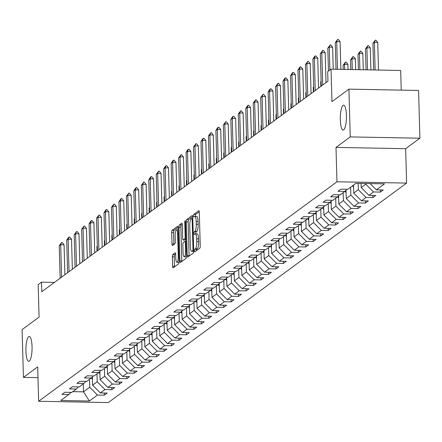 <?xml version="1.0" encoding="UTF-8"?>
<svg xmlns="http://www.w3.org/2000/svg" width="442" height="442" viewBox="0 0 442 442"><rect width="100%" height="100%" fill="white"/><g stroke="black" fill="none" stroke-linecap="round" stroke-linejoin="round"><path stroke-width="0.66" d="M194.474 250.796A1.337 0.331 -88.9 0 0 194.778 251.89A1.337 0.331 -88.9 0 0 194.839 251.868L199.828 248.2A1.906 0.47 -88.9 0 0 200.243 245.979L199.303 212.226A1.906 0.47 -88.9 0 0 198.867 210.663A1.906 0.47 -88.9 0 0 198.778 210.696L193.789 214.364A1.337 0.331 -88.9 0 0 193.502 215.917A1.337 0.331 -88.9 0 0 193.806 217.011A1.337 0.331 -88.9 0 0 193.867 216.989L194.513 216.514A6.105 1.508 -88.9 0 1 194.795 216.414A6.105 1.508 -88.9 0 1 196.182 221.409L196.259 224.221A6.105 1.508 -88.9 0 1 194.922 231.332L194.281 231.801A1.337 0.331 -88.9 0 0 193.988 233.359A1.337 0.331 -88.9 0 0 194.292 234.453A1.337 0.331 -88.9 0 0 194.353 234.431L194.999 233.956A6.105 1.508 -88.9 0 1 195.281 233.851A6.105 1.508 -88.9 0 1 196.668 238.851L196.745 241.663A6.105 1.508 -88.9 0 1 195.414 248.769L194.767 249.244A1.337 0.331 -88.9 0 0 194.474 250.796M199.27 211.751L195.673 214.398A1.337 0.331 -88.9 0 0 195.381 215.956A1.337 0.331 -88.9 0 0 195.419 216.425M194.795 216.414L196.673 216.447A6.105 1.508 -88.9 0 1 198.06 221.448L198.143 224.26A6.105 1.508 -88.9 0 1 196.806 231.365L196.16 231.84A1.337 0.331 -88.9 0 0 195.872 233.393A1.337 0.331 -88.9 0 0 195.905 233.868M32.045 346.655A12.437 3.072 -88.9 0 0 29.216 336.478A12.437 3.072 -88.9 0 0 25.923 351.163A12.437 3.072 -88.9 0 0 28.752 361.341A12.437 3.072 -88.9 0 0 32.045 346.655M346.429 115.351A12.437 3.072 -88.9 0 0 343.6 105.168A12.437 3.072 -88.9 0 0 340.307 119.854A12.437 3.072 -88.9 0 0 343.136 130.036A12.437 3.072 -88.9 0 0 346.429 115.351M172.772 254.614A1.906 0.47 -88.9 0 0 172.352 256.835L172.618 266.305A1.906 0.47 -88.9 0 0 173.054 267.863A1.906 0.47 -88.9 0 0 173.142 267.835L178.678 263.758A1.906 0.47 -88.9 0 0 179.098 261.537L178.154 227.785A1.906 0.47 -88.9 0 0 177.723 226.221A1.906 0.47 -88.9 0 0 177.634 226.254L172.093 230.326A1.906 0.47 -88.9 0 0 171.678 232.547L171.999 243.99A1.906 0.47 -88.9 0 0 172.43 245.548A1.906 0.47 -88.9 0 0 172.518 245.52L174.888 243.774A1.906 0.47 -88.9 0 0 175.303 241.553L175.148 235.879A5.1 1.26 -88.9 0 1 176.496 229.857A5.1 1.26 -88.9 0 1 177.656 234.033L178.281 256.255A5.1 1.26 -88.9 0 1 176.927 262.277A5.1 1.26 -88.9 0 1 175.767 258.1L175.662 254.399A1.906 0.47 -88.9 0 0 175.231 252.835A1.906 0.47 -88.9 0 0 175.142 252.868L172.772 254.614L174.656 254.647A1.906 0.47 -88.9 0 0 174.236 256.868L174.502 266.338A1.906 0.47 -88.9 0 0 174.529 266.813M350.252 136.91L336.003 147.396L405.651 148.7L419.9 138.213L350.252 136.91L348.915 89.146L331.942 101.638L331.036 69.162L327.688 71.626L327.953 81.179L41.786 291.726L41.515 282.173L38.172 284.631L39.078 317.113L22.1 329.605L23.432 377.363L37.984 377.639M336.003 147.396L336.959 181.784L38.647 401.27L37.686 366.877L23.432 377.363M187.22 255.564A1.906 0.47 -88.9 0 0 187.651 257.122A1.906 0.47 -88.9 0 0 187.739 257.095L193.281 253.017A1.906 0.47 -88.9 0 0 193.695 250.796L192.751 217.044A1.906 0.47 -88.9 0 0 192.32 215.481A1.906 0.47 -88.9 0 0 192.231 215.514L186.69 219.586A1.906 0.47 -88.9 0 0 186.275 221.807L187.22 255.564L189.099 255.598A1.906 0.47 -88.9 0 0 189.132 256.073M185.977 258.388L180.441 262.465A1.906 0.47 -88.9 0 1 180.353 262.493A1.906 0.47 -88.9 0 1 179.916 260.935L178.977 227.177A1.906 0.47 -88.9 0 1 179.391 224.956L181.761 223.216A1.906 0.47 -88.9 0 1 181.85 223.182A1.906 0.47 -88.9 0 1 182.286 224.746L182.668 238.431A1.906 0.47 -88.9 0 0 183.104 239.995A1.906 0.47 -88.9 0 0 183.187 239.962L184.762 238.807A1.906 0.47 -88.9 0 0 185.181 236.586L184.778 222.332A1.337 0.331 -88.9 0 1 185.132 220.757A1.337 0.331 -88.9 0 1 185.436 221.851L186.397 256.167A1.906 0.47 -88.9 0 1 185.977 258.388M348.915 89.146L418.568 90.45L419.9 138.213M336.959 181.784L406.607 183.087L108.296 402.574L38.647 401.27M104.295 393.01L104.356 395.176L107.224 393.06L100.356 392.932L104.942 389.557L111.815 389.684L114.682 387.573L107.815 387.446L112.406 384.065L119.274 384.197L122.147 382.087L115.274 381.954L119.865 378.579L126.738 378.706L129.605 376.595L122.732 376.468L127.324 373.087L134.197 373.219L137.064 371.109L130.197 370.976L134.788 367.6L141.655 367.727L144.523 365.617L137.655 365.49L142.247 362.114L149.114 362.241L151.987 360.131L145.114 359.998L149.705 356.622L156.578 356.749L159.446 354.639L152.573 354.512L157.164 351.136L164.037 351.263L166.905 349.152L160.037 349.025L164.628 345.644L171.496 345.771L174.369 343.661L167.496 343.533L172.087 340.158L178.96 340.285L181.828 338.174L174.955 338.047L179.546 334.666L186.419 334.798L189.287 332.682L182.419 332.555L187.005 329.179L193.878 329.307L196.745 327.196L189.878 327.069L194.469 323.688L201.337 323.82L204.21 321.71L197.336 321.577L201.928 318.201L208.801 318.328L211.668 316.218L204.795 316.091L209.386 312.709L216.26 312.842L219.127 310.732L212.259 310.599L216.851 307.223L223.718 307.35L226.586 305.24L219.718 305.113L224.309 301.737L231.177 301.864L234.05 299.753L227.177 299.621L231.768 296.245L238.641 296.372L241.509 294.262L234.636 294.134L239.227 290.759L246.1 290.886L248.968 288.775L242.1 288.643L246.691 285.267L253.559 285.394L256.432 283.283L249.559 283.156L254.15 279.78L261.023 279.908L263.891 277.797L257.017 277.67L261.609 274.289L268.482 274.416L271.349 272.305L264.482 272.178L269.073 268.802L275.941 268.929L278.808 266.819L271.94 266.692L276.532 263.31L283.399 263.443L286.272 261.327L279.399 261.2L283.991 257.824L290.864 257.951L293.731 255.841L286.858 255.714L291.449 252.332L298.322 252.465L301.19 250.354L294.322 250.222L298.914 246.846L305.781 246.973L308.654 244.862L301.781 244.735L306.372 241.354L313.24 241.487L316.113 239.376L309.24 239.244L313.831 235.868L320.704 235.995L323.572 233.884L316.704 233.757L321.29 230.381L328.163 230.509L331.03 228.398L324.163 228.265L328.754 224.89L335.622 225.017L338.495 222.906L331.622 222.779L336.213 219.403L343.086 219.53L345.953 217.42L339.08 217.293L343.672 213.911L350.545 214.038L353.412 211.928L346.545 211.801L351.136 208.425L358.003 208.552L360.871 206.442L354.003 206.315L358.595 202.933L365.462 203.066L368.335 200.95L361.462 200.823L366.053 197.447L372.926 197.574L375.794 195.463L368.921 195.336L373.512 191.955L380.385 192.088L383.253 189.977L376.385 189.845L384.512 183.866L355.898 183.331L347.771 189.309L340.898 189.182L338.031 191.292L344.904 191.419L346.976 189.298M104.356 395.176L97.483 395.043L89.356 401.027L60.742 400.491L68.869 394.507L62.002 394.38L64.869 392.269L71.742 392.397L76.333 389.021L69.46 388.894L72.333 386.783L79.201 386.91L83.792 383.529L76.919 383.402L79.792 381.291L86.66 381.418L91.251 378.043L84.383 377.916L87.251 375.805L94.124 375.932L98.715 372.556L91.842 372.424L94.71 370.313L101.583 370.44L106.174 367.064L99.301 366.937L102.174 364.827L109.041 364.954L113.633 361.578L106.765 361.446L109.633 359.335L116.5 359.468L121.091 356.086L114.224 355.959L117.091 353.849L123.964 353.976L128.556 350.6L121.683 350.467L124.55 348.357L131.423 348.489L136.014 345.108L129.141 344.981L132.014 342.87L138.882 342.998L143.473 339.622L136.606 339.495L139.473 337.379L146.346 337.511L150.932 334.13L144.064 334.003L146.932 331.892L153.805 332.019L158.396 328.644L151.523 328.517L154.396 326.406L161.264 326.533L165.855 323.152L158.982 323.025L161.855 320.914L168.722 321.041L173.314 317.665L166.446 317.538L169.314 315.428L176.187 315.555L180.778 312.179L173.905 312.046L176.772 309.936L183.645 310.063L188.237 306.687L181.364 306.56L184.237 304.45L191.104 304.577L195.695 301.201L188.828 301.068L191.695 298.958L198.563 299.085L203.154 295.709L196.287 295.582L199.154 293.471L206.027 293.599L210.619 290.223L203.745 290.09L206.613 287.98L213.486 288.112L218.077 284.731L211.204 284.604L214.077 282.493L220.945 282.62L225.536 279.245L218.668 279.112L221.536 277.001L228.409 277.134L233 273.753L226.127 273.626L228.995 271.515L235.868 271.642L240.459 268.266L233.586 268.139L236.459 266.023L243.327 266.156L247.918 262.775L241.05 262.647L243.918 260.537L250.785 260.664L255.377 257.288L248.509 257.161L251.376 255.051L258.25 255.178L262.841 251.796L255.968 251.669L258.835 249.559L265.708 249.686L270.3 246.31L263.426 246.183L266.299 244.072L273.167 244.199L277.758 240.824L270.891 240.691L273.758 238.581L280.631 238.708L285.217 235.332L278.349 235.205L281.217 233.094L288.09 233.221L292.681 229.846L285.808 229.713L288.681 227.602L295.549 227.735L300.14 224.354L293.267 224.227L296.14 222.116L303.008 222.243L307.599 218.867L300.731 218.735L303.599 216.624L310.472 216.757L315.063 213.375L308.19 213.248L311.058 211.138L317.931 211.265L322.522 207.889L315.649 207.762L318.522 205.646L325.389 205.779L329.981 202.397L323.113 202.27L325.981 200.16L332.848 200.287L337.439 196.911L330.572 196.784L333.439 194.673L340.312 194.8L344.904 191.419M96.98 373.827L97.201 381.772L92.61 385.153L92.378 376.888M92.61 385.153L100.356 392.932M97.201 381.772L104.942 389.557M76.333 389.021L78.405 386.894M104.439 368.341L104.66 376.286L100.069 379.661L99.842 371.396M100.069 379.661L107.815 387.446M104.66 376.286L112.406 384.065M83.792 383.529L85.864 381.407M111.898 362.849L112.124 370.794L107.533 374.175L107.301 365.91M107.533 374.175L115.274 381.954M112.124 370.794L119.865 378.579M91.251 378.043L93.328 375.915M119.362 357.363L119.583 365.307L114.992 368.683L114.76 360.418M114.992 368.683L122.732 376.468M119.583 365.307L127.324 373.087M98.715 372.556L100.787 370.429M126.821 351.876L127.042 359.816L122.451 363.197L122.219 354.932M122.451 363.197L130.197 370.976M127.042 359.816L134.788 367.6M106.174 367.064L108.246 364.937M134.28 346.384L134.501 354.329L129.909 357.705L129.683 349.445M129.909 357.705L137.655 365.49M134.501 354.329L142.247 362.114M113.633 361.578L115.705 359.451M141.738 340.898L141.965 348.837L137.374 352.219L137.142 343.953M137.374 352.219L145.114 359.998M141.965 348.837L149.705 356.622M121.091 356.086L123.169 353.959M149.203 335.406L149.424 343.351L144.832 346.727L144.6 338.467M144.832 346.727L152.573 354.512M149.424 343.351L157.164 351.136M128.556 350.6L130.628 348.473M156.661 329.92L156.882 337.865L152.291 341.241L152.059 332.975M152.291 341.241L160.037 349.025M156.882 337.865L164.628 345.644M136.014 345.108L138.086 342.981M164.12 324.428L164.341 332.373L159.755 335.749L159.523 327.489M159.755 335.749L167.496 343.533M164.341 332.373L172.087 340.158M143.473 339.622L145.551 337.495M171.584 318.942L171.805 326.887L167.214 330.262L166.982 321.997M167.214 330.262L174.955 338.047M171.805 326.887L179.546 334.666M150.932 334.13L153.009 332.008M179.043 313.45L179.264 321.395L174.673 324.771L174.441 316.511M174.673 324.771L182.419 332.555M179.264 321.395L187.005 329.179M158.396 328.644L160.468 326.516M186.502 307.964L186.723 315.908L182.132 319.284L181.905 311.019M182.132 319.284L189.878 327.069M186.723 315.908L194.469 323.688M165.855 323.152L167.927 321.03M193.961 302.472L194.187 310.417L189.596 313.798L189.364 305.532M189.596 313.798L197.336 321.577M194.187 310.417L201.928 318.201M173.314 317.665L175.391 315.538M201.425 296.985L201.646 304.93L197.055 308.306L196.823 300.041M197.055 308.306L204.795 316.091M201.646 304.93L209.386 312.709M180.778 312.179L182.85 310.052M208.884 291.499L209.105 299.438L204.513 302.82L204.281 294.554M204.513 302.82L212.259 310.599M209.105 299.438L216.851 307.223M188.237 306.687L190.309 304.56M216.342 286.007L216.563 293.952L211.972 297.328L211.746 289.068M211.972 297.328L219.718 305.113M216.563 293.952L224.309 301.737M195.695 301.201L197.767 299.074M223.807 280.521L224.028 288.46L219.436 291.842L219.204 283.576M219.436 291.842L227.177 299.621M224.028 288.46L231.768 296.245M203.154 295.709L205.232 293.582M231.265 275.029L231.486 282.974L226.895 286.35L226.663 278.09M226.895 286.35L234.636 294.134M231.486 282.974L239.227 290.759M210.619 290.223L212.69 288.096M238.724 269.543L238.945 277.482L234.354 280.863L234.127 272.598M234.354 280.863L242.1 288.643M238.945 277.482L246.691 285.267M218.077 284.731L220.149 282.604M246.183 264.051L246.409 271.996L241.818 275.372L241.586 267.112M241.818 275.372L249.559 283.156M246.409 271.996L254.15 279.78M225.536 279.245L227.613 277.117M253.647 258.564L253.868 266.509L249.277 269.885L249.045 261.62M249.277 269.885L257.017 277.67M253.868 266.509L261.609 274.289M233 273.753L235.072 271.631M261.106 253.073L261.327 261.018L256.736 264.393L256.504 256.133M256.736 264.393L264.482 272.178M261.327 261.018L269.073 268.802M240.459 268.266L242.531 266.139M268.565 247.586L268.786 255.531L264.194 258.907L263.968 250.642M264.194 258.907L271.94 266.692M268.786 255.531L276.532 263.31M247.918 262.775L249.99 260.653M276.023 242.094L276.25 250.039L271.659 253.421L271.427 245.155M271.659 253.421L279.399 261.2M276.25 250.039L283.991 257.824M255.377 257.288L257.454 255.161M283.488 236.608L283.709 244.553L279.117 247.929L278.885 239.663M279.117 247.929L286.858 255.714M283.709 244.553L291.449 252.332M262.841 251.796L264.913 249.675M290.947 231.116L291.168 239.061L286.576 242.443L286.344 234.177M286.576 242.443L294.322 250.222M291.168 239.061L298.914 246.846M270.3 246.31L272.371 244.183M298.405 225.63L298.626 233.575L294.041 236.951L293.808 228.691M294.041 236.951L301.781 244.735M298.626 233.575L306.372 241.354M277.758 240.824L279.83 238.697M305.87 220.144L306.091 228.083L301.499 231.464L301.267 223.199M301.499 231.464L309.24 239.244M306.091 228.083L313.831 235.868M285.217 235.332L287.294 233.205M313.328 214.652L313.549 222.597L308.958 225.972L308.726 217.713M308.958 225.972L316.704 233.757M313.549 222.597L321.29 230.381M292.681 229.846L294.753 227.718M320.787 209.165L321.008 217.105L316.417 220.486L316.19 212.221M316.417 220.486L324.163 228.265M321.008 217.105L328.754 224.89M300.14 224.354L302.212 222.227M328.246 203.674L328.472 211.619L323.881 214.994L323.649 206.734M323.881 214.994L331.622 222.779M328.472 211.619L336.213 219.403M307.599 218.867L309.676 216.74M335.71 198.187L335.931 206.132L331.34 209.508L331.108 201.243M331.34 209.508L339.08 217.293M335.931 206.132L343.672 213.911M315.063 213.375L317.135 211.248M343.169 192.695L343.39 200.64L338.799 204.016L338.566 195.756M338.799 204.016L346.545 211.801M343.39 200.64L351.136 208.425M322.522 207.889L324.594 205.762M350.628 187.209L350.849 195.154L346.257 198.53L346.031 190.264M346.257 198.53L354.003 206.315M350.849 195.154L358.595 202.933M329.981 202.397L332.053 200.276M358.136 183.369L358.313 189.662L353.722 193.043L353.501 185.099M353.722 193.043L361.462 200.823M358.313 189.662L366.053 197.447M337.439 196.911L339.517 194.784M365.755 183.513L365.772 184.176L361.18 187.552L361.064 183.424M361.18 187.552L368.921 195.336M365.772 184.176L373.512 191.955M370.164 183.596L376.385 189.845M401.231 90.129L400.684 70.466L331.036 69.162M405.651 148.7L406.607 183.087M54.438 282.41L41.515 282.173M83.3 383.894L83.521 391.839L89.743 387.264L89.522 379.319M72.781 391.634L83.521 391.839L89.356 401.027M89.743 387.264L97.483 395.043M68.869 394.507L70.947 392.386M380.324 189.922L380.385 192.088M372.866 195.408L372.926 197.574M365.401 200.9L365.462 203.066M357.943 206.386L358.003 208.552M350.484 211.873L350.545 214.038M343.025 217.365L343.086 219.53M335.561 222.851L335.622 225.017M328.102 228.343L328.163 230.509M320.643 233.829L320.704 235.995M313.185 239.321L313.24 241.487M305.72 244.807L305.781 246.973M298.262 250.299L298.322 252.465M290.803 255.785L290.864 257.951M283.339 261.277L283.399 263.443M275.88 266.764L275.941 268.929M268.421 272.25L268.482 274.416M260.962 277.742L261.023 279.908M253.498 283.228L253.559 285.394M246.039 288.72L246.1 290.886M238.581 294.206L238.641 296.372M231.116 299.698L231.177 301.864M223.658 305.184L223.718 307.35M216.199 310.676L216.26 312.842M208.74 316.163L208.801 318.328M201.276 321.654L201.337 323.82M193.817 327.141L193.878 329.307M186.358 332.627L186.419 334.798M178.9 338.119L178.96 340.285M171.435 343.605L171.496 345.771M163.976 349.097L164.037 351.263M156.518 354.583L156.578 356.749M149.053 360.075L149.114 362.241M141.595 365.562L141.655 367.727M134.136 371.053L134.197 373.219M126.677 376.54L126.738 378.706M119.213 382.032L119.274 384.197M111.754 387.518L111.815 389.684M196.353 250.752A1.337 0.331 -88.9 0 1 196.651 249.277L197.292 248.802A6.105 1.508 -88.9 0 0 198.629 241.697L196.745 241.663M195.281 233.851L197.16 233.89A6.105 1.508 -88.9 0 1 198.552 238.884L198.629 241.697M192.723 216.569L188.574 219.624A1.906 0.47 -88.9 0 0 188.159 221.845L189.099 255.598M192.69 250.774A1.337 0.331 -88.9 0 0 192.983 249.216L192.154 219.591A1.337 0.331 -88.9 0 0 191.85 218.497A1.337 0.331 -88.9 0 0 191.789 218.519L191.11 219.017A6.105 1.508 -88.9 0 0 189.773 226.127L190.336 246.376A6.105 1.508 -88.9 0 0 191.729 251.376A6.105 1.508 -88.9 0 0 192.01 251.271L192.69 250.774L193.695 250.791M193.331 251.299A6.105 1.508 -88.9 0 0 193.607 251.41A6.105 1.508 -88.9 0 0 193.69 251.404M182.253 224.271L181.275 224.995A1.906 0.47 -88.9 0 0 180.861 227.216L181.8 260.968A1.906 0.47 -88.9 0 0 181.828 261.443M184.894 239.995A1.906 0.47 -88.9 0 0 184.983 240.028A1.906 0.47 -88.9 0 0 185.071 240L185.927 239.371M183.065 252.636A5.1 1.26 -88.9 0 0 184.226 256.813A5.1 1.26 -88.9 0 0 185.574 250.791L185.358 242.962A1.906 0.47 -88.9 0 0 184.922 241.398A1.906 0.47 -88.9 0 0 184.833 241.431L183.264 242.586A1.906 0.47 -88.9 0 0 182.844 244.807L183.065 252.636M184.226 256.813L186.11 256.852A5.1 1.26 -88.9 0 0 186.391 256.725M175.634 253.929L174.656 254.647M176.927 262.277L178.811 262.316A5.1 1.26 -88.9 0 0 179.087 262.2M178.126 227.31L173.977 230.365A1.906 0.47 -88.9 0 0 173.557 232.586L173.877 244.023A1.906 0.47 -88.9 0 0 173.91 244.498M378.512 70.051L377.739 42.388L374.352 42.327L372.921 43.382L373.661 69.958M372.921 43.382L375.335 40.134L375.899 40.145L377.739 42.388M375.125 69.985L374.352 42.327L375.335 40.134M336.014 69.256L335.268 42.675L337.688 39.426L336.705 41.62L340.091 41.686L340.865 69.344M335.268 42.675L336.705 41.62L337.478 69.284M337.688 39.426L338.252 39.437L340.091 41.686M370.899 69.908L370.28 47.88L366.893 47.813L365.457 48.869L366.042 69.814M365.457 48.869L367.877 45.62L368.44 45.631L370.28 47.88M367.506 69.842L366.893 47.813L367.877 45.62M353.556 187.088A5.149 4.901 -126.3 0 1 352.594 185.999L352.489 185.839M353.401 185.17L352.594 185.999M363.28 69.764L362.821 53.366L359.434 53.305L357.998 54.36L358.423 69.676M357.998 54.36L360.418 51.112L360.981 51.123L362.821 53.366M359.893 69.703L359.434 53.305L360.418 51.112M328.45 71.063L327.809 48.167L330.229 44.918L329.246 47.112L332.633 47.172L333.246 69.201M327.809 48.167L329.246 47.112L329.887 70.007M330.229 44.918L330.793 44.929L332.633 47.172M321.257 86.102L320.351 53.653L322.771 50.405L321.787 52.598L325.174 52.664L326.008 82.604M320.351 53.653L321.787 52.598L322.693 85.046M322.771 50.405L323.334 50.416L325.174 52.664M346.092 192.574A5.149 4.901 -126.3 0 1 345.136 191.485L345.014 191.303M345.821 190.48L346.042 190.817L345.136 191.485M355.661 69.621L355.362 58.858L351.97 58.792L350.539 59.847L350.81 69.532M350.539 59.847L352.954 56.598L353.523 56.609L355.362 58.858M352.274 69.56L351.97 58.792L352.954 56.598M338.633 198.06A5.149 4.901 -126.3 0 1 337.677 196.977L337.555 196.795M338.362 195.972L338.583 196.309L337.677 196.977M348.042 69.477L347.898 64.344L344.511 64.283L343.075 65.339L343.191 69.388M343.075 65.339L345.495 62.09L346.058 62.101L347.898 64.344M344.655 69.416L344.511 64.283L345.495 62.09M331.174 203.552A5.149 4.901 -126.3 0 1 330.218 202.464L330.097 202.281M330.898 201.458L331.124 201.795L330.218 202.464M313.798 91.593L312.892 59.145L314.588 56.421L315.306 55.896L314.323 58.09L317.715 58.151L318.549 88.096M312.892 59.145L314.323 58.09L315.229 90.538M315.306 55.896L315.875 55.907L317.715 58.151M306.334 97.08L305.428 64.631L307.847 61.383L306.864 63.576L310.251 63.642L311.091 93.582M305.428 64.631L306.864 63.576L307.77 96.025M307.847 61.383L308.411 61.394L310.251 63.642M298.875 102.572L297.969 70.123L299.67 67.399L300.389 66.875L299.405 69.068L302.792 69.129L303.626 99.074M297.969 70.123L299.405 69.068L300.311 101.516M300.389 66.875L300.952 66.886L302.792 69.129M291.416 108.058L290.51 75.61L292.93 72.361L291.941 74.554L295.333 74.621L296.168 104.561M290.51 75.61L291.941 74.554L292.847 107.003M292.93 72.361L293.494 72.372L295.333 74.621M283.957 113.55L283.051 81.101L284.747 78.378L285.466 77.853L284.482 80.046L287.869 80.107L288.709 110.052M283.051 81.101L284.482 80.046L285.388 112.495M285.466 77.853L286.029 77.864L287.869 80.107M276.493 119.036L275.587 86.588L278.007 83.339L277.023 85.533L280.41 85.599L281.25 115.539M275.587 86.588L277.023 85.533L277.93 117.981M278.007 83.339L278.57 83.35L280.41 85.599M269.034 124.528L268.128 92.08L269.83 89.356L270.548 88.831L269.565 91.024L272.952 91.085L273.786 121.031M268.128 92.08L269.565 91.024L270.471 123.467M270.548 88.831L271.112 88.836L272.952 91.085M261.576 130.014L260.67 97.566L263.084 94.317L262.1 96.511L265.493 96.571L266.327 126.517M260.67 97.566L262.1 96.511L263.007 128.959M263.084 94.317L263.653 94.328L265.493 96.571M254.111 135.501L253.205 103.058L255.625 99.804L254.642 101.997L258.029 102.063L258.868 132.003M253.205 103.058L254.642 101.997L255.548 134.445M255.625 99.804L256.189 99.815L258.029 102.063M246.653 140.992L245.746 108.544L247.448 105.82L248.166 105.295L247.183 107.489L250.57 107.55L251.404 137.495M245.746 108.544L247.183 107.489L248.089 139.937M248.166 105.295L248.73 105.306L250.57 107.55M239.194 146.479L238.288 114.03L240.708 110.782L239.724 112.975L243.111 113.041L243.945 142.981M238.288 114.03L239.724 112.975L240.63 145.424M240.708 110.782L241.271 110.793L243.111 113.041M231.735 151.971L230.829 119.522L232.525 116.799L233.243 116.274L232.26 118.467L235.652 118.528L236.487 148.473M230.829 119.522L232.26 118.467L233.166 150.915M233.243 116.274L233.812 116.285L235.652 118.528M224.271 157.457L223.365 125.009L225.785 121.76L224.801 123.953L228.188 124.02L229.028 153.96M223.365 125.009L224.801 123.953L225.707 156.402M225.785 121.76L226.348 121.771L228.188 124.02M216.812 162.949L215.906 130.5L217.608 127.777L218.326 127.252L217.342 129.445L220.729 129.506L221.564 159.452M215.906 130.5L217.342 129.445L218.249 161.894M218.326 127.252L218.889 127.263L220.729 129.506M209.353 168.435L208.447 135.987L210.862 132.738L209.878 134.932L213.271 134.998L214.105 164.938M208.447 135.987L209.878 134.932L210.784 167.38M210.862 132.738L211.431 132.749L213.271 134.998M201.895 173.927L200.983 141.479L202.685 138.755L203.403 138.23L202.419 140.423L205.806 140.484L206.646 170.43M200.983 141.479L202.419 140.423L203.326 172.872M203.403 138.23L203.966 138.241L205.806 140.484M194.43 179.413L193.524 146.965L195.944 143.716L194.961 145.91L198.347 145.976L199.187 175.916M193.524 146.965L194.961 145.91L195.867 178.358M195.944 143.716L196.508 143.727L198.347 145.976M186.972 184.905L186.065 152.457L187.767 149.733L188.485 149.208L187.502 151.402L190.889 151.462L191.723 181.408M186.065 152.457L187.502 151.402L188.408 183.844M188.485 149.208L189.049 149.219L190.889 151.462M179.513 190.392L178.607 157.943L181.021 154.694L180.038 156.888L183.43 156.954L184.264 186.894M178.607 157.943L180.038 156.888L180.944 189.336M181.021 154.694L181.59 154.706L183.43 156.954M323.71 209.038A5.149 4.901 -126.3 0 1 322.754 207.955L322.632 207.773M323.439 206.944L323.666 207.281M316.251 214.53A5.149 4.901 -126.3 0 1 315.295 213.442L315.174 213.259M315.98 212.436L316.201 212.773L315.295 213.442M321.13 81.488L320.699 81.803L320.826 86.422M320.699 81.803L321.119 81.129M308.792 220.017A5.149 4.901 -126.3 0 1 307.836 218.934L307.715 218.751M308.516 217.923L308.743 218.26L307.836 218.934M313.665 86.975L313.234 87.295L313.367 91.908M313.234 87.295L313.66 86.621M301.333 225.508A5.149 4.901 -126.3 0 1 300.372 224.42L300.256 224.238M301.057 223.414L301.284 223.751L300.372 224.42M306.207 92.466L305.776 92.781L305.903 97.4M305.776 92.781L306.196 92.107M293.869 230.995A5.149 4.901 -126.3 0 1 292.913 229.912L292.792 229.73M293.599 228.901L293.825 229.238L292.913 229.912M298.748 97.953L298.317 98.273L298.444 102.887M298.317 98.273L298.737 97.599M286.41 236.487A5.149 4.901 -126.3 0 1 285.455 235.398L285.333 235.216M286.14 234.393L286.361 234.73L285.455 235.398M291.284 103.445L290.853 103.76L290.985 108.378M290.853 103.76L291.278 103.085M278.952 241.973A5.149 4.901 -126.3 0 1 277.996 240.884L277.874 240.708M278.675 239.879L278.902 240.216L277.996 240.884M283.825 108.931L283.394 109.246L283.526 113.865M283.394 109.246L283.814 108.577M271.493 247.465A5.149 4.901 -126.3 0 1 270.532 246.376L270.41 246.194M271.217 245.371L271.443 245.708L270.532 246.376M276.366 114.423L275.935 114.738L276.062 119.351M275.935 114.738L276.355 114.064M264.029 252.951A5.149 4.901 -126.3 0 1 263.073 251.863L262.951 251.68M263.758 250.857L263.979 251.194L263.073 251.863M268.907 119.909L268.476 120.224L268.603 124.843M268.476 120.224L268.896 119.555M256.57 258.437A5.149 4.901 -126.3 0 1 255.614 257.355L255.493 257.172M256.294 256.349L256.52 256.686L255.614 257.355M261.443 125.395L261.012 125.716L261.145 130.329M261.012 125.716L261.437 125.042M249.111 263.929A5.149 4.901 -126.3 0 1 248.155 262.841L248.034 262.659M248.835 261.835L249.061 262.172L248.155 262.841M253.984 130.887L253.553 131.202L253.68 135.821M253.553 131.202L253.973 130.528M241.647 269.416A5.149 4.901 -126.3 0 1 240.691 268.333L240.57 268.15M241.376 267.327L241.603 267.664L240.691 268.333M246.525 136.374L246.095 136.694L246.222 141.307M246.095 136.694L246.514 136.02M234.188 274.907A5.149 4.901 -126.3 0 1 233.232 273.819L233.111 273.637M233.917 272.813L234.138 273.15L233.232 273.819M239.067 141.865L238.636 142.18L238.763 146.799M238.636 142.18L239.056 141.506M226.729 280.394A5.149 4.901 -126.3 0 1 225.774 279.311L225.652 279.129M226.453 278.3L226.68 278.637M231.602 147.352L231.172 147.672L231.304 152.286M231.172 147.672L231.591 146.998M219.271 285.886A5.149 4.901 -126.3 0 1 218.309 284.797L218.193 284.615M218.994 283.792L219.221 284.129L218.309 284.797M224.144 152.844L223.713 153.159L223.84 157.777M223.713 153.159L224.133 152.484M211.806 291.372A5.149 4.901 -126.3 0 1 210.851 290.289L210.729 290.107M211.536 289.278L211.757 289.615L210.851 290.289M216.685 158.33L216.254 158.65L216.381 163.264M216.254 158.65L216.674 157.976M204.348 296.864A5.149 4.901 -126.3 0 1 203.392 295.775L203.27 295.593M204.077 294.77L204.298 295.107L203.392 295.775M209.221 163.822L208.79 164.137L208.922 168.756M208.79 164.137L209.215 163.463M196.889 302.35A5.149 4.901 -126.3 0 1 195.933 301.262L195.812 301.085M196.613 300.256L196.839 300.593L195.933 301.262M201.762 169.308L201.331 169.629L201.464 174.242M201.331 169.629L201.751 168.954M189.43 307.842A5.149 4.901 -126.3 0 1 188.469 306.754L188.347 306.571M189.154 305.748L189.38 306.085L188.469 306.754M194.303 174.8L193.872 175.115L193.999 179.728M193.872 175.115L194.292 174.441M181.966 313.328A5.149 4.901 -126.3 0 1 181.01 312.24L180.888 312.058M181.695 311.234L181.916 311.571L181.01 312.24M186.844 180.286L186.413 180.601L186.541 185.22M186.413 180.601L186.833 179.933M172.048 195.878L171.142 163.435L172.844 160.711L173.562 160.186L172.579 162.374L175.966 162.441L176.806 192.386M171.142 163.435L172.579 162.374L173.485 194.823M173.562 160.186L174.126 160.192L175.966 162.441M164.59 201.37L163.684 168.921L165.385 166.198L166.104 165.673L165.12 167.866L168.507 167.927L169.341 197.872M163.684 168.921L165.12 167.866L166.026 200.314M166.104 165.673L166.667 165.684L168.507 167.927M157.131 206.856L156.225 174.408L158.645 171.159L157.656 173.352L161.048 173.419L161.882 203.359M156.225 174.408L157.656 173.352L158.567 205.801M158.645 171.159L159.208 171.17L161.048 173.419M149.672 212.348L148.766 179.9L150.462 177.176L151.181 176.651L150.197 178.844L153.584 178.905L154.424 208.851M148.766 179.9L150.197 178.844L151.103 211.293M151.181 176.651L151.744 176.662L153.584 178.905M174.507 318.815A5.149 4.901 -126.3 0 1 173.551 317.732L173.43 317.549M174.231 316.726L174.457 317.063L173.551 317.732M179.38 185.778L178.949 186.093L179.082 190.706M178.949 186.093L179.375 185.419M167.048 324.306A5.149 4.901 -126.3 0 1 166.093 323.218L165.971 323.036M166.772 322.212L166.999 322.549L166.093 323.218M171.921 191.264L171.49 191.579L171.618 196.198M171.49 191.579L171.91 190.905M159.584 329.793A5.149 4.901 -126.3 0 1 158.628 328.71L158.507 328.528M159.313 327.704L159.54 328.041L158.628 328.71M164.463 196.751L164.032 197.071L164.159 201.685M164.032 197.071L164.452 196.397M152.125 335.285A5.149 4.901 -126.3 0 1 151.17 334.196L151.048 334.014M151.855 333.191L152.076 333.528L151.17 334.196M157.004 202.243L156.573 202.558L156.7 207.176M156.573 202.558L156.993 201.883M144.667 340.771A5.149 4.901 -126.3 0 1 143.711 339.688L143.589 339.506M144.39 338.677L144.617 339.014L143.711 339.688M149.54 207.729L149.109 208.049L149.241 212.663M149.109 208.049L149.529 207.375M137.208 346.263A5.149 4.901 -126.3 0 1 136.246 345.174L136.125 344.992M136.932 344.169L137.158 344.506L136.246 345.174M142.081 213.221L141.65 213.536L141.777 218.155M141.65 213.536L142.07 212.862M129.744 351.749A5.149 4.901 -126.3 0 1 128.788 350.666L128.666 350.484M129.473 349.655L129.694 349.992M134.622 218.707L134.191 219.028L134.318 223.641M134.191 219.028L134.611 218.354M122.285 357.241A5.149 4.901 -126.3 0 1 121.329 356.153L121.207 355.97M122.014 355.147L122.235 355.484L121.329 356.153M127.158 224.199L126.727 224.514L126.86 229.133M126.727 224.514L127.152 223.84M142.208 217.834L141.302 185.386L143.722 182.137L142.738 184.331L146.125 184.397L146.965 214.337M141.302 185.386L142.738 184.331L143.644 216.779M143.722 182.137L144.285 182.148L146.125 184.397M134.749 223.326L133.843 190.878L135.545 188.154L136.263 187.629L135.28 189.822L138.666 189.883L139.501 219.829M133.843 190.878L135.28 189.822L136.186 222.271M136.263 187.629L136.827 187.64L138.666 189.883M127.29 228.812L126.384 196.364L128.799 193.115L127.815 195.309L131.208 195.375L132.042 225.315M126.384 196.364L127.815 195.309L128.721 227.757M128.799 193.115L129.368 193.126L131.208 195.375M119.826 234.304L118.92 201.856L120.622 199.132L121.34 198.607L120.357 200.801L123.743 200.861L124.583 230.807M118.92 201.856L120.357 200.801L121.263 233.249M121.34 198.607L121.904 198.618L123.743 200.861M112.367 239.791L111.461 207.342L113.881 204.093L112.898 206.287L116.285 206.353L117.119 236.293M111.461 207.342L112.898 206.287L113.804 238.735M113.881 204.093L114.445 204.105L116.285 206.353M104.909 245.282L104.003 212.834L105.704 210.11L106.423 209.585L105.439 211.779L108.826 211.84L109.66 241.785M104.003 212.834L105.439 211.779L106.345 244.227M106.423 209.585L106.986 209.596L108.826 211.84M97.45 250.769L96.544 218.32L98.958 215.072L97.975 217.265L101.367 217.331L102.201 247.271M96.544 218.32L97.975 217.265L98.881 249.713M98.958 215.072L99.527 215.083L101.367 217.331M89.986 256.255L89.08 223.812L90.781 221.088L91.5 220.564L90.516 222.757L93.903 222.818L94.743 252.763M89.08 223.812L90.516 222.757L91.422 255.2M91.5 220.564L92.063 220.569L93.903 222.818M114.826 362.727A5.149 4.901 -126.3 0 1 113.87 361.644L113.749 361.462M114.55 360.633L114.776 360.97L113.87 361.644M119.699 229.685L119.268 230.006L119.395 234.619M119.268 230.006L119.688 229.332M82.527 261.747L81.621 229.299L84.041 226.05L83.057 228.243L86.444 228.304L87.278 258.25M81.621 229.299L83.057 228.243L83.963 260.692M84.041 226.05L84.604 226.061L86.444 228.304M107.362 368.219A5.149 4.901 -126.3 0 1 106.406 367.131L106.284 366.948M107.091 366.125L107.318 366.462L106.406 367.131M112.24 235.177L111.809 235.492L111.936 240.105M111.809 235.492L112.229 234.818M75.068 267.233L74.162 234.785L76.582 231.536L75.593 233.73L78.985 233.796L79.82 263.736M74.162 234.785L75.593 233.73L76.499 266.178M76.582 231.536L77.146 231.547L78.985 233.796M99.903 373.705A5.149 4.901 -126.3 0 1 98.947 372.617L98.826 372.435M99.632 371.611L99.853 371.949L98.947 372.617M104.782 240.663L104.351 240.978L104.478 245.597M104.351 240.978L104.771 240.31M67.609 272.725L66.703 240.277L68.4 237.553L69.118 237.028L68.134 239.221L71.521 239.282L72.361 269.228M66.703 240.277L68.134 239.221L69.04 271.67M69.118 237.028L69.681 237.039L71.521 239.282M92.444 379.197A5.149 4.901 -126.3 0 1 91.488 378.109L91.367 377.927M92.168 377.103L92.395 377.44L91.488 378.109M97.317 246.155L96.886 246.47L97.019 251.084M96.886 246.47L97.312 245.796M60.145 278.211L59.239 245.763L61.659 242.514L60.676 244.708L64.062 244.774L64.902 274.714M59.239 245.763L60.676 244.708L61.582 277.156M61.659 242.514L62.223 242.525L64.062 244.774M197.292 248.802L195.414 248.769M198.552 238.884L196.668 238.851M196.16 231.84L194.281 231.801M196.806 231.365L194.922 231.332M198.143 224.26L196.259 224.221M198.06 221.448L196.182 221.409M195.673 214.398L193.789 214.364M196.651 249.277L194.767 249.244M188.159 221.845L186.275 221.807M188.574 219.624L186.69 219.586M193.651 249.233L192.983 249.216M192.822 219.602L192.154 219.591M192.795 218.536L191.911 218.519M193.695 251.305L192.01 251.271M181.8 260.968L179.916 260.935M180.861 227.216L178.977 227.177M181.275 224.995L179.391 224.956M185.071 240L183.187 239.962M185.911 238.829L184.762 238.807M185.85 236.597L185.181 236.586M185.452 222.348L184.778 222.332M186.248 250.802L185.574 250.791M186.027 242.973L185.358 242.962M185.988 241.454L185.01 241.437M178.949 256.266L178.281 256.255M178.33 234.045L177.656 234.033M173.877 244.023L171.999 243.99M173.557 232.586L171.678 232.547M173.977 230.365L172.093 230.326M174.502 266.338L172.618 266.305M174.236 256.868L172.352 256.835M322.754 207.955L323.666 207.287M225.774 279.311L226.68 278.642M128.788 350.666L129.694 349.998M192.795 218.514L191.85 218.497M193.607 251.41L191.729 251.376M184.983 240.028L183.104 239.995M185.983 241.42L184.922 241.398M178.214 229.89L176.496 229.857"/></g></svg>
